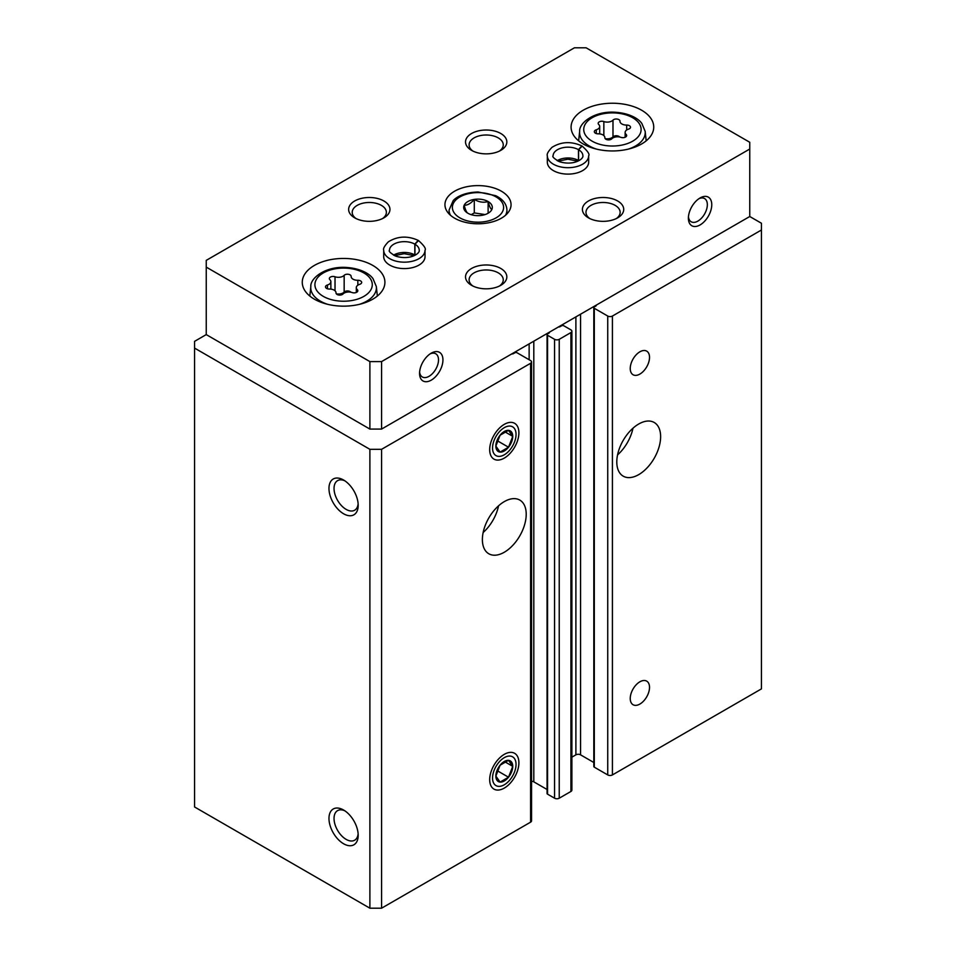<?xml version="1.0" encoding="UTF-8"?>
<svg xmlns="http://www.w3.org/2000/svg" width="956" height="956" viewBox="0 0 956 956"><rect width="100%" height="100%" fill="white"/><g stroke="black" fill="none" stroke-linecap="round" stroke-linejoin="round"><path stroke-width="1.43" d="M596.186 305.167A1.649 0.956 0 0 1 596.245 305.418A1.649 0.956 0 0 1 595.755 306.087L594.297 306.936A1.649 0.956 0 0 0 593.819 307.605L593.819 766.485A1.649 0.956 0 0 0 594.297 767.166L607.741 774.922A3.31 1.912 0 0 0 612.414 774.922L761.442 688.882L761.442 223.25L749.755 216.51L749.755 142.277L586.112 47.8L574.425 47.8L206.245 260.367L206.245 267.118L369.888 361.595L381.575 361.595L749.755 149.028M206.245 267.118L206.245 334.6L194.558 341.352L194.558 348.092L369.888 449.32L381.575 449.32L530.592 363.28A3.31 1.912 0 0 0 531.56 361.93A3.31 1.912 0 0 0 530.592 360.579L517.16 352.824A1.649 0.956 0 0 0 514.818 352.824L513.36 353.66A1.649 0.956 0 0 1 511.759 353.911M369.888 449.32L369.888 908.2L194.558 806.972L194.558 348.092M343.586 843.754A20.662 11.926 -120 0 0 358.189 835.317A20.662 11.926 -120 0 0 343.586 810.019A20.662 11.926 -120 0 0 328.972 818.444A20.662 11.926 -120 0 0 343.586 843.754M343.586 513.766A20.662 11.926 -120 0 0 358.189 505.33A20.662 11.926 -120 0 0 343.586 480.02A20.662 11.926 -120 0 0 328.972 488.456A20.662 11.926 -120 0 0 343.586 513.766M369.888 908.2L381.575 908.2L381.575 449.32M504.302 552.233A30.998 17.889 -60 0 1 488.803 553.763A30.998 17.889 -60 0 1 488.803 517.973A30.998 17.889 -60 0 1 519.801 500.084A30.998 17.889 -60 0 1 524.545 524.916A30.998 17.889 -60 0 1 504.302 552.233M504.302 754.344L504.302 754.344A20.662 11.926 120 0 0 489.687 779.642A20.662 11.926 120 0 0 504.302 788.079A20.662 11.926 120 0 0 518.905 762.78A20.662 11.926 120 0 0 504.302 754.344M504.302 424.345L504.302 424.345A20.662 11.926 120 0 0 489.687 449.655A20.662 11.926 120 0 0 504.302 458.091A20.662 11.926 120 0 0 518.905 432.781A20.662 11.926 120 0 0 504.302 424.345M381.575 908.2L530.592 822.16A3.31 1.912 0 0 0 531.56 820.81L531.56 361.93M547.059 789.489L533.807 781.841A3.31 1.912 0 0 0 531.56 781.279M547.059 334.6A1.649 0.956 0 0 0 547.549 335.269L554.564 339.32A3.31 1.912 0 0 0 559.236 339.32L570.923 332.569A3.31 1.912 0 0 0 571.891 331.23L571.891 790.11A3.31 1.912 0 0 1 570.923 791.46L559.236 798.2A3.31 1.912 0 0 1 554.564 798.2L547.549 794.161A1.649 0.956 0 0 1 547.059 793.48L547.059 334.6A1.649 0.956 0 0 1 547.549 333.919L549.007 333.082A1.649 0.956 0 0 0 549.485 332.401A1.649 0.956 0 0 0 549.437 332.162M571.891 331.23A3.31 1.912 0 0 0 570.923 329.88L563.909 325.829A1.649 0.956 0 0 0 561.566 325.829L560.108 326.665A1.649 0.956 0 0 1 558.519 326.916M571.891 757.152L575.894 754.846L575.894 316.89M593.819 762.494L580.567 754.846A3.31 1.912 0 0 0 575.894 754.846M593.819 307.605A1.649 0.956 0 0 0 594.297 308.286L607.741 316.042A3.31 1.912 0 0 0 612.414 316.042L761.442 230.002M638.716 474.63A30.998 17.889 -60 0 1 623.216 476.16A30.998 17.889 -60 0 1 623.216 440.369A30.998 17.889 -60 0 1 654.215 422.48A30.998 17.889 -60 0 1 658.959 447.312A30.998 17.889 -60 0 1 638.716 474.63M639.887 681.795A13.635 7.875 120 0 0 630.972 693.817A13.635 7.875 120 0 0 633.063 704.739A13.635 7.875 120 0 0 646.698 696.864A13.635 7.875 120 0 0 646.698 681.126A13.635 7.875 120 0 0 639.887 681.795M639.887 351.808A13.635 7.875 120 0 0 630.972 363.83A13.635 7.875 120 0 0 633.063 374.752A13.635 7.875 120 0 0 646.698 366.877A13.635 7.875 120 0 0 646.698 351.127A13.635 7.875 120 0 0 639.887 351.808M344.913 480.856A17.089 9.859 -120 0 0 337.576 480.641A17.089 9.859 -120 0 0 334.959 494.324A17.089 9.859 -120 0 0 346.12 509.381A17.089 9.859 -120 0 0 354.652 510.229A17.089 9.859 -120 0 0 358.13 503.764M344.913 810.843A17.089 9.859 -120 0 0 337.576 810.628A17.089 9.859 -120 0 0 334.959 824.323A17.089 9.859 -120 0 0 346.12 839.368A17.089 9.859 -120 0 0 354.652 840.216A17.089 9.859 -120 0 0 358.13 833.752M498.566 505.808A30.998 17.889 -60 0 1 483.15 532.516M632.98 428.204A30.998 17.889 -60 0 1 617.564 454.913M491.826 209.531L491.826 209.531C490.595 208.934 489.364 206.269 488.122 201.549C483.545 202.887 478.932 202.17 474.296 199.41A14.316 8.269 0 0 0 464.174 205.253A14.316 8.269 0 0 0 467.878 213.236A14.316 8.269 0 0 0 481.705 215.375A14.316 8.269 0 0 0 488.122 213.236A14.316 8.269 0 0 0 491.826 209.531A14.316 8.269 0 0 0 488.122 201.549A14.316 8.269 0 0 0 474.296 199.41C470.926 203.389 467.556 205.337 464.174 205.253C465.405 209.938 466.636 212.602 467.878 213.236L467.878 213.236M351.151 276.427A3.716 2.151 0 0 0 351.151 276.368A3.716 2.151 0 0 0 348.343 274.288A3.716 2.151 0 0 0 344.16 275.34A6.513 3.752 0 0 1 335.018 276.762A3.716 2.151 0 0 0 331.254 276.714A3.716 2.151 0 0 0 329.342 278.59A3.716 2.151 0 0 0 329.904 279.714A6.513 3.752 0 0 1 330.872 281.685A6.513 3.752 0 0 1 327.454 284.996A3.716 2.151 0 0 0 325.494 286.884A3.716 2.151 0 0 0 329.318 289.035A6.513 3.752 0 0 1 336.022 292.787A6.513 3.752 0 0 1 336.022 292.894A3.716 2.151 0 0 0 336.01 292.954A3.716 2.151 0 0 0 338.818 295.034A3.716 2.151 0 0 0 343.013 293.982A6.513 3.752 0 0 1 352.155 292.56A3.716 2.151 0 0 0 355.919 292.608A3.716 2.151 0 0 0 357.819 290.732A3.716 2.151 0 0 0 357.269 289.608A6.513 3.752 0 0 1 356.301 287.637A6.513 3.752 0 0 1 359.719 284.326A3.716 2.151 0 0 0 361.679 282.438A3.716 2.151 0 0 0 357.843 280.287A6.513 3.752 0 0 1 351.151 276.535A6.513 3.752 0 0 1 351.151 276.427M619.978 121.221A3.716 2.151 0 0 0 619.99 121.161A3.716 2.151 0 0 0 617.182 119.07A3.716 2.151 0 0 0 612.987 120.133A6.513 3.752 0 0 1 603.845 121.555A3.716 2.151 0 0 0 600.081 121.508A3.716 2.151 0 0 0 598.181 123.384A3.716 2.151 0 0 0 598.731 124.507A6.513 3.752 0 0 1 599.699 126.479A6.513 3.752 0 0 1 596.281 129.789A3.716 2.151 0 0 0 594.321 131.677A3.716 2.151 0 0 0 598.157 133.828A6.513 3.752 0 0 1 604.849 137.58A6.513 3.752 0 0 1 604.849 137.688A3.716 2.151 0 0 0 604.849 137.748A3.716 2.151 0 0 0 607.658 139.827A3.716 2.151 0 0 0 611.84 138.763A6.513 3.752 0 0 1 620.982 137.353A3.716 2.151 0 0 0 624.746 137.401A3.716 2.151 0 0 0 626.658 135.525A3.716 2.151 0 0 0 626.096 134.402A6.513 3.752 0 0 1 625.128 132.43A6.513 3.752 0 0 1 628.546 129.12A3.716 2.151 0 0 0 630.506 127.232A3.716 2.151 0 0 0 626.682 125.081A6.513 3.752 0 0 1 619.978 121.328A6.513 3.752 0 0 1 619.978 121.221M698.908 198.693A13.396 7.732 -60 0 1 704.56 198.561A13.396 7.732 -60 0 1 704.56 214.036A13.396 7.732 -60 0 1 691.164 221.768A13.396 7.732 -60 0 1 688.451 216.809M430.08 353.899A13.396 7.732 -60 0 1 435.733 353.768A13.396 7.732 -60 0 1 435.733 369.243A13.396 7.732 -60 0 1 422.337 376.975A13.396 7.732 -60 0 1 419.612 372.015M206.245 334.6L369.888 429.077L369.888 361.595M369.888 429.077L381.575 429.077L381.575 361.595M419.565 373.402A16.527 9.548 -60 0 1 431.252 353.158A16.527 9.548 -60 0 1 442.939 359.898A16.527 9.548 -60 0 1 431.252 380.153A16.527 9.548 -60 0 1 419.565 373.402M688.392 218.195A16.527 9.548 -60 0 1 700.079 197.952A16.527 9.548 -60 0 1 711.766 204.692A16.527 9.548 -60 0 1 700.079 224.935A16.527 9.548 -60 0 1 688.392 218.195M381.575 429.077L749.755 216.51M501.374 218.195A33.054 19.084 0 0 0 511.054 204.692A33.054 19.084 0 0 0 478 185.607A33.054 19.084 0 0 0 444.946 204.692A33.054 19.084 0 0 0 465.345 222.33A33.054 19.084 0 0 0 501.374 218.195M583.196 143.962A41.323 23.864 0 0 0 628.235 149.136A41.323 23.864 0 0 0 653.737 127.088A41.323 23.864 0 0 0 612.414 103.236A41.323 23.864 0 0 0 571.091 127.088A41.323 23.864 0 0 0 583.196 143.962M314.369 299.168A41.323 23.864 0 0 0 359.396 304.343A41.323 23.864 0 0 0 384.91 282.295A41.323 23.864 0 0 0 343.586 258.443A41.323 23.864 0 0 0 302.263 282.295A41.323 23.864 0 0 0 314.369 299.168M588.657 155.768A20.662 11.926 0 0 1 567.995 167.694A20.662 11.926 0 0 1 547.334 155.768L547.334 162.185A20.662 11.926 0 0 0 553.393 170.622A20.662 11.926 0 0 0 575.906 173.203A20.662 11.926 0 0 0 588.657 162.185L588.657 155.768C589.9 154.346 587.737 151.132 582.18 146.113M425.026 250.245A20.662 11.926 0 0 1 404.364 262.171A20.662 11.926 0 0 1 383.703 250.245L383.703 256.65A20.662 11.926 0 0 0 389.749 265.087A20.662 11.926 0 0 0 412.275 267.68A20.662 11.926 0 0 0 425.026 256.65L425.026 250.245C426.268 248.823 424.106 245.608 418.549 240.589L414.94 244.21L414.94 255.001A14.878 8.592 0 0 1 415.191 255.156M471.571 285.33A20.662 11.926 0 0 0 500.789 285.33A20.662 11.926 0 0 0 500.789 268.469A20.662 11.926 0 0 0 471.571 268.469A20.662 11.926 0 0 0 471.571 285.33L471.571 285.33M588.454 217.849A20.662 11.926 0 0 0 617.672 217.849A20.662 11.926 0 0 0 617.672 200.987A20.662 11.926 0 0 0 588.454 200.987A20.662 11.926 0 0 0 588.454 217.849L588.454 217.849M354.688 217.849A20.662 11.926 0 0 0 383.906 217.849A20.662 11.926 0 0 0 383.906 200.987A20.662 11.926 0 0 0 354.688 200.987A20.662 11.926 0 0 0 354.688 217.849L354.688 217.849M471.571 150.367A20.662 11.926 0 0 0 500.789 150.367A20.662 11.926 0 0 0 500.789 133.505A20.662 11.926 0 0 0 471.571 133.505A20.662 11.926 0 0 0 471.571 150.367L471.571 150.367M499.402 151.108A17.089 9.859 0 0 0 503.262 144.858A17.089 9.859 0 0 0 486.186 134.999A17.089 9.859 0 0 0 469.097 144.858A17.089 9.859 0 0 0 472.957 151.108M382.52 218.589A17.089 9.859 0 0 0 386.379 212.34A17.089 9.859 0 0 0 369.303 202.481A17.089 9.859 0 0 0 352.214 212.34A17.089 9.859 0 0 0 356.074 218.589M616.285 218.589A17.089 9.859 0 0 0 620.145 212.34A17.089 9.859 0 0 0 603.069 202.481A17.089 9.859 0 0 0 585.98 212.34A17.089 9.859 0 0 0 589.84 218.589M499.402 286.071A17.089 9.859 0 0 0 503.262 279.821A17.089 9.859 0 0 0 486.186 269.962A17.089 9.859 0 0 0 469.097 279.821A17.089 9.859 0 0 0 472.957 286.071M605.184 138.656A6.513 3.752 0 0 0 612.987 136.875L612.987 120.133M619.643 136.995A3.716 2.151 0 0 0 616.381 135.752A3.716 2.151 0 0 0 612.987 136.875M336.357 293.862A6.513 3.752 0 0 0 344.16 292.082L344.16 275.34M350.816 292.201A3.716 2.151 0 0 0 347.554 290.959A3.716 2.151 0 0 0 344.16 292.082M474.296 199.41L474.296 212.913L471.236 214.682M488.122 201.549L488.122 213.116M485.086 214.574L474.296 212.913M393.537 255.156A14.878 8.592 0 0 1 414.82 254.941L414.82 244.139L418.154 240.434M578.834 160.68A14.878 8.592 0 0 0 578.583 160.524L578.583 149.733L582.156 146.16M557.169 160.68A14.878 8.592 0 0 1 578.464 160.465L578.464 149.662L581.798 145.957M508.52 447.217A11.926 6.883 120 0 0 512.739 436.354A11.926 6.883 120 0 0 508.52 430.355A11.926 6.883 120 0 0 500.084 435.219A11.926 6.883 120 0 0 495.865 446.094A11.926 6.883 120 0 0 500.084 452.092A11.926 6.883 120 0 0 508.52 447.217L512.739 436.354L508.52 430.355L500.084 435.219L495.865 446.094L500.084 452.092L508.52 447.217L497.228 440.704M504.302 454.781A16.611 9.584 120 0 0 514.471 428.563A16.611 9.584 120 0 0 494.133 440.31A16.611 9.584 120 0 0 504.302 454.781M504.828 431.789L512.739 436.354M508.52 777.216A11.926 6.883 120 0 0 512.739 766.342A11.926 6.883 120 0 0 508.52 760.343A11.926 6.883 120 0 0 500.084 765.206A11.926 6.883 120 0 0 495.865 776.081A11.926 6.883 120 0 0 500.084 782.08A11.926 6.883 120 0 0 508.52 777.216L512.739 766.342L508.52 760.343L500.084 765.206L495.865 776.081L500.084 782.08L508.52 777.216L497.228 770.691M504.302 784.768A16.611 9.584 120 0 0 514.471 758.562A16.611 9.584 120 0 0 494.133 770.297A16.611 9.584 120 0 0 504.302 784.768M504.828 761.777L512.739 766.342M530.592 822.16L530.592 363.28M529.134 359.731L529.134 343.873M533.807 781.841L533.807 341.173M549.007 333.082L549.007 332.401M547.549 794.161L547.549 335.269M554.564 798.2L554.564 339.32M559.236 798.2L559.236 339.32M570.923 791.46L570.923 332.569M580.567 754.846L580.567 314.189M595.755 306.087L595.755 305.418M594.297 767.166L594.297 308.286M607.741 774.922L607.741 316.042M612.414 774.922L612.414 316.042M323.295 296.372A28.704 16.575 0 0 0 371.31 288.951A28.704 16.575 0 0 0 336.154 268.66A28.704 16.575 0 0 0 323.295 296.372M592.123 141.165A28.704 16.575 0 0 0 640.138 133.744A28.704 16.575 0 0 0 604.993 113.453A28.704 16.575 0 0 0 592.123 141.165M359.408 304.343A32.815 18.941 0 0 0 372.685 296.503A32.815 18.941 0 0 0 376.341 286.573L373.043 278.722C369.984 274.121 360.34 267.752 343.778 267.333C323.905 267.047 310.091 278.758 310.831 286.573A32.815 18.941 0 0 0 320.38 301.14A32.815 18.941 0 0 0 327.753 304.343M628.247 149.136A32.815 18.941 0 0 0 641.512 141.285A32.815 18.941 0 0 0 645.169 131.366L641.87 123.515C638.811 118.903 629.168 112.545 612.605 112.127C592.732 111.84 578.918 123.551 579.659 131.366A32.815 18.941 0 0 0 589.207 145.933A32.815 18.941 0 0 0 596.592 149.136M626.682 129.992L626.682 125.081M626.096 136.648L626.096 134.402M596.281 133.565L596.281 129.789M603.845 135.573L603.845 121.555M357.843 285.199L357.843 280.287M357.269 291.867L357.269 289.608M327.454 288.772L327.454 284.996M335.018 290.779L335.018 276.762M496.116 217.849A25.621 14.794 0 0 0 484.632 193.112A25.621 14.794 0 0 0 453.252 211.228A25.621 14.794 0 0 0 496.116 217.849M505.485 215.303A28.931 16.706 0 0 0 506.931 210.093C506.656 204.01 502.904 199.207 495.686 195.681L478.155 192.001C463.385 192.347 455.558 197.713 453.156 200.688L449.069 210.093A28.931 16.706 0 0 0 450.515 215.303M414.82 244.139A14.878 8.592 0 0 0 398.628 242.322A14.878 8.592 0 0 0 389.486 250.245C388.339 251.117 390.418 253.089 395.724 256.148C410.088 260.594 420.162 253.412 419.242 250.245A14.878 8.592 0 0 0 414.94 244.21M578.464 149.662A14.878 8.592 0 0 0 562.271 147.845A14.878 8.592 0 0 0 553.118 155.768C551.982 156.641 554.062 158.612 559.356 161.672C573.72 166.117 583.793 158.935 582.873 155.768A14.878 8.592 0 0 0 578.583 149.733M310.831 286.573L309.816 296.049M376.341 286.573L377.357 296.049M579.659 131.366L578.643 140.843M645.169 131.366L646.184 140.843M625.128 137.258L625.128 132.43M599.699 133.9L599.699 126.479M356.301 292.464L356.301 287.637M330.872 289.106L330.872 281.685M506.931 213.941L506.931 210.093M449.069 213.941L449.069 210.093M414.223 255.646L404.233 253.675L394.505 255.646M383.703 250.245C382.962 248.68 384.527 245.859 388.387 241.796C397.672 236.084 407.603 235.606 418.19 240.374M577.854 161.17L567.876 159.198L558.137 161.17M547.334 155.768C546.605 154.203 548.158 151.383 552.018 147.32C561.303 141.608 571.234 141.141 581.822 145.898"/></g></svg>

